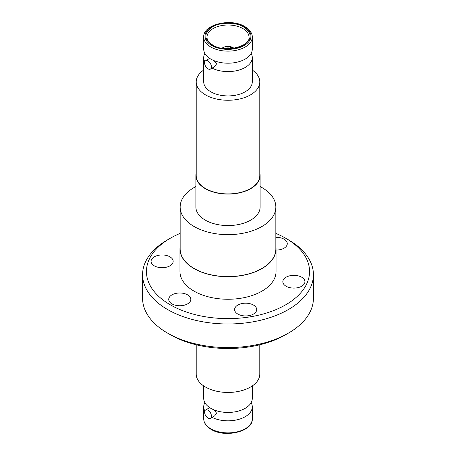 <?xml version="1.0" encoding="UTF-8"?>
<svg xmlns="http://www.w3.org/2000/svg" width="456" height="456" viewBox="0 0 456 456"><rect width="100%" height="100%" fill="white"/><g stroke="black" fill="none" stroke-linecap="round" stroke-linejoin="round"><path stroke-width="0.68" d="M251.165 402.619A24.276 14.016 180 0 1 252.276 406.815A24.276 14.016 180 0 1 245.168 416.727A24.276 14.016 180 0 1 212.063 417.382M210.427 418.329A4.816 2.782 60 0 1 206.716 417.04A4.816 2.782 60 0 1 204.613 412.19A4.816 2.782 60 0 1 205.61 409.984A4.816 2.782 60 0 1 209.321 411.278A4.816 2.782 60 0 1 211.424 416.123A4.816 2.782 60 0 1 210.427 418.329L214.645 415.895L216.571 413.153L214.018 409.927M203.724 37.124L203.724 49.185A24.276 14.016 -0 0 0 210.832 59.098A24.276 14.016 -0 0 0 237.291 62.136A24.276 14.016 -0 0 0 252.276 49.185L252.276 37.124A24.276 14.016 180 0 1 237.291 50.074A24.276 14.016 180 0 1 210.832 47.036A24.276 14.016 180 0 1 203.724 37.124C202.681 24.538 230.901 17.727 244.9 26.625C251.632 30.803 252.413 35.192 252.276 37.124M210.427 69.09A4.816 2.782 60 0 1 208.016 68.85A4.816 2.782 60 0 1 204.869 64.604A4.816 2.782 60 0 1 205.61 60.745A4.816 2.782 60 0 1 208.016 60.984A4.816 2.782 60 0 1 211.162 65.225A4.816 2.782 60 0 1 210.427 69.09L214.645 66.65L216.571 63.908L214.012 60.688M204.818 410.97A24.276 14.016 180 0 1 203.724 406.815A24.276 14.016 180 0 1 204.835 402.619M196.211 344.782L196.211 374.097A31.789 18.354 0 0 0 215.836 391.048A31.789 18.354 0 0 0 250.481 387.07A31.789 18.354 0 0 0 259.789 374.097L259.789 344.782M203.724 385.947L203.724 398.43A24.276 14.016 0 0 0 210.832 408.337A24.276 14.016 0 0 0 245.168 408.337A24.276 14.016 0 0 0 252.276 398.43L252.276 385.947M180.154 246.496A48.04 27.736 0 0 0 179.96 248.976A48.04 27.736 0 0 0 194.034 268.59A48.04 27.736 0 0 0 246.382 274.597A48.04 27.736 0 0 0 276.04 248.976A48.04 27.736 0 0 0 275.846 246.496M179.96 248.976L179.96 271.525A48.04 27.736 0 0 0 194.034 291.133A48.04 27.736 0 0 0 246.382 297.147A48.04 27.736 0 0 0 276.04 271.525L276.04 248.976M275.846 233.386A81.561 47.093 180 0 1 285.673 238.226A81.561 47.093 180 0 1 285.673 304.825A81.561 47.093 180 0 1 170.327 304.825A81.561 47.093 180 0 1 170.327 238.226L167.603 239.799A85.42 49.316 180 0 1 167.603 239.799A85.42 49.316 180 0 0 142.58 274.672L142.58 298.27A85.42 49.316 180 0 0 167.597 333.137A85.42 49.316 180 0 0 288.397 333.137A85.42 49.316 180 0 1 288.397 333.137L285.673 334.71A81.561 47.093 180 0 1 170.327 334.71L167.597 333.137M285.673 238.226L288.403 239.799A85.42 49.316 180 0 1 313.42 274.672A85.42 49.316 180 0 1 288.397 309.544A85.42 49.316 180 0 1 195.31 320.232A85.42 49.316 180 0 1 142.58 274.672M275.846 237.308A11.047 6.378 180 0 1 284.042 239.172A11.047 6.378 180 0 1 287.274 243.681A11.047 6.378 180 0 1 276.04 250.059M169.928 256.825A11.047 6.378 180 0 1 173.166 261.334A11.047 6.378 180 0 1 166.343 267.222A11.047 6.378 180 0 1 154.305 265.842A11.047 6.378 180 0 1 151.073 261.334A11.047 6.378 180 0 1 157.89 255.44A11.047 6.378 180 0 1 169.928 256.825M187.581 294.861A11.047 6.378 180 0 1 190.819 299.37A11.047 6.378 180 0 1 183.996 305.263A11.047 6.378 180 0 1 171.958 303.878A11.047 6.378 180 0 1 168.726 299.37A11.047 6.378 180 0 1 175.543 293.476A11.047 6.378 180 0 1 187.581 294.861M253.462 305.053A11.047 6.378 180 0 1 256.7 309.561A11.047 6.378 180 0 1 249.882 315.455A11.047 6.378 180 0 1 237.844 314.07A11.047 6.378 180 0 1 234.606 309.561A11.047 6.378 180 0 1 241.423 303.667A11.047 6.378 180 0 1 253.462 305.053M301.695 277.208A11.047 6.378 180 0 1 304.927 281.717A11.047 6.378 180 0 1 298.11 287.611A11.047 6.378 180 0 1 286.072 286.225A11.047 6.378 180 0 1 282.834 281.717A11.047 6.378 180 0 1 289.657 275.823A11.047 6.378 180 0 1 301.695 277.208M196.211 81.903L196.211 175.56A31.789 18.354 -0 0 0 205.519 188.539A31.789 18.354 -0 0 0 240.164 192.517A31.789 18.354 -0 0 0 259.789 175.56L259.789 81.903A31.789 18.354 180 0 1 240.164 98.861A31.789 18.354 180 0 1 205.519 94.882A31.789 18.354 180 0 1 196.211 81.903A31.789 18.354 180 0 1 203.724 70.053M252.276 70.053A31.789 18.354 180 0 1 259.789 81.903M251.165 53.38A24.276 14.016 180 0 1 252.276 57.57L252.276 81.903A24.276 14.016 180 0 1 237.291 94.854A24.276 14.016 180 0 1 210.832 91.816A24.276 14.016 180 0 1 203.724 81.903L203.724 57.57A24.276 14.016 180 0 1 204.835 53.38M252.276 57.57A24.276 14.016 180 0 1 238.06 70.327A24.276 14.016 180 0 1 212.063 68.143M259.789 172.944A32.114 18.542 180 0 1 260.114 175.56A32.114 18.542 180 0 1 240.289 192.688A32.114 18.542 180 0 1 205.291 188.67A32.114 18.542 180 0 1 195.886 175.56A32.114 18.542 180 0 1 196.211 172.944M195.886 175.56L195.886 207.024A32.114 18.542 0 0 0 205.291 220.134A32.114 18.542 0 0 0 240.289 224.152A32.114 18.542 0 0 0 260.114 207.024L260.114 175.56M204.818 61.731A24.276 14.016 180 0 1 203.724 57.57M260.114 186.544A47.846 27.622 180 0 1 261.835 187.49A47.846 27.622 180 0 1 275.846 207.024A47.846 27.622 180 0 1 246.308 232.549A47.846 27.622 180 0 1 194.165 226.558A47.846 27.622 180 0 1 180.154 207.024A47.846 27.622 180 0 1 195.886 186.544M275.846 207.024L275.846 248.976A47.846 27.622 180 0 1 246.308 274.495A47.846 27.622 180 0 1 194.165 268.51A47.846 27.622 180 0 1 180.154 248.976L180.154 207.024M243.76 26.978C252.288 33.043 252.288 39.108 243.76 45.172C236.476 50.097 219.524 50.097 212.239 45.172C203.712 39.108 203.712 33.043 212.239 26.978C219.524 22.053 236.476 22.053 243.76 26.978M231.625 47.829L231.944 47.914M230.844 48.598L232.56 47.532A6.036 3.483 180 0 1 233.438 48.302M225.384 48.615A3.34 1.927 180 0 1 229.767 48.176L231.625 47.025L231.625 48.114M229.767 48.661L229.767 48.176M222.562 48.302A6.036 3.483 180 0 1 231.625 47.025M285.673 334.71L288.403 333.137A85.42 49.316 180 0 0 313.42 298.27L313.42 274.672M167.597 239.799L170.327 238.226A81.561 47.093 180 0 1 180.154 233.386M252.276 418.876C253.319 431.462 225.099 438.273 211.1 429.375C206.306 426.537 203.843 423.037 203.724 418.876A24.276 14.016 0 0 0 210.832 428.788A24.276 14.016 0 0 0 245.168 428.788A24.276 14.016 0 0 0 252.276 418.876L252.276 406.815M244.256 26.687A22.994 13.275 180 0 1 244.256 45.463A22.994 13.275 180 0 1 211.744 45.463A22.994 13.275 180 0 1 211.744 26.687A22.994 13.275 180 0 1 244.256 26.687M242.848 28.551A20.999 12.124 180 0 1 248.999 37.124C250.766 46.164 225.156 53.255 212.884 45.11C208.911 42.642 206.95 39.98 207.001 37.124A20.999 12.124 180 0 1 219.963 25.924A20.999 12.124 180 0 1 242.848 28.551M209.692 407.63L205.61 409.984M234.412 48.142L231.625 47.299M223.474 47.509L221.587 48.142M205.61 60.745L209.692 58.391M203.724 406.815L203.724 418.876"/></g></svg>
